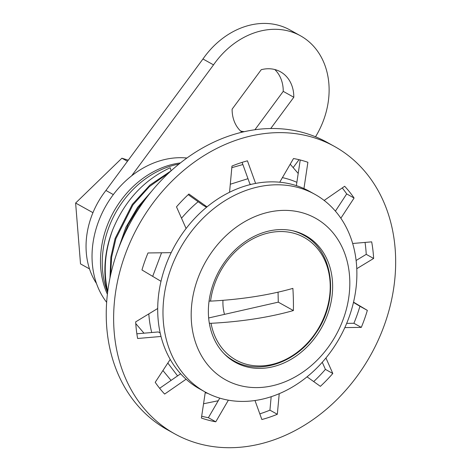 <?xml version="1.0" encoding="UTF-8"?>
<svg xmlns="http://www.w3.org/2000/svg" width="471" height="471" viewBox="0 0 471 471"><rect width="100%" height="100%" fill="white"/><g stroke="black" fill="none" stroke-linecap="round" stroke-linejoin="round"><path stroke-width="0.71" d="M209.059 301.075L210.543 301.122A158.833 54.848 -1.3 0 0 292.885 288.382A158.25 75.378 77.2 0 1 293.368 299.597A158.25 75.378 77.2 0 1 293.392 310.554A158.833 54.848 178.7 0 1 211.043 323.294L209.33 323.218M210.543 301.122A70.138 56.714 -60.9 0 1 273.669 232.02A70.138 56.714 -60.9 0 1 330.206 285.085A70.138 56.714 -60.9 0 1 276.642 363.159A70.138 56.714 -60.9 0 1 211.043 323.294M222.924 303.583A46.24 37.392 -60.9 0 1 222.966 300.315A46.24 37.392 119.1 0 0 224.496 314.369A46.24 37.392 -60.9 0 1 222.924 303.583M270.731 128.518L293.81 97.25A35.967 29.084 119.1 0 0 280.445 71.78A35.967 29.084 119.1 0 0 261.246 69.696L232.115 109.172A35.967 29.084 119.1 0 0 241.7 132.021A35.967 29.084 119.1 0 0 241.935 132.221M106.646 302.317A87.347 70.632 -60.9 0 1 92.051 258.408A87.347 70.632 -60.9 0 1 186.887 158.032M107.388 294.222A87.347 70.632 -60.9 0 1 100.506 263.106A87.347 70.632 -60.9 0 1 180.399 162.937M315.523 136.784A77.067 62.319 119.1 0 0 300.469 35.79A77.067 62.319 119.1 0 0 213.528 64.863L131.639 175.824M293.174 167.611L299.02 159.687M300.469 35.79L289.9 29.914A77.067 62.319 119.1 0 0 202.96 58.987L105.928 190.467A77.067 62.319 119.1 0 0 96.502 283.507M254.923 129.743L283.242 91.374A35.967 29.084 119.1 0 0 274.776 69.525M240.581 131.015A35.967 29.084 119.1 0 0 244.308 131.674M213.528 64.863L202.96 58.987M113.334 194.588L105.928 190.467M293.81 97.25L283.242 91.374M89.514 268.906L80.517 263.901L75.619 203.036L121.895 158.203L128.265 160.199M121.895 158.203L127.453 161.294M75.619 203.036L92.952 212.674M208.659 317.966L278.279 302.152L278.055 292.161M278.279 302.152L293.392 310.554M314.869 194.323L309.582 191.385A113.034 91.403 119.1 0 0 303.948 188.559A113.034 91.403 119.1 0 0 279.739 182.218A113.034 91.403 119.1 0 0 255.606 183.413L247.434 160.823A138.98 112.386 119.1 0 0 239.668 163.172A138.98 112.386 119.1 0 0 231.968 166.069L229.554 192.25A113.034 91.403 119.1 0 0 207.005 206.881A113.034 91.403 119.1 0 0 186.092 228.517A113.034 91.403 119.1 0 0 171.173 252.662A113.034 91.403 119.1 0 0 161 281.311A113.034 91.403 119.1 0 0 157.703 308.493A113.034 91.403 119.1 0 0 161.005 336.471A113.034 91.403 119.1 0 0 170.214 359.414A113.034 91.403 119.1 0 0 186.098 379.226A113.034 91.403 119.1 0 0 199.716 388.958L204.997 391.896A113.034 91.403 119.1 0 0 262.341 399.161A113.034 91.403 119.1 0 0 352.867 304.884A113.034 91.403 119.1 0 0 314.869 194.323A113.034 91.403 119.1 0 0 257.525 187.052A113.034 91.403 119.1 0 0 166.999 281.328A113.034 91.403 119.1 0 0 204.997 391.896M272.368 440.409A164.414 132.952 -60.9 0 1 174.741 433.856A164.414 132.952 -60.9 0 1 117.615 280.975A164.414 132.952 -60.9 0 1 236.931 139.934A164.414 132.952 -60.9 0 1 334.557 146.481A164.414 132.952 -60.9 0 1 391.684 299.362A164.414 132.952 -60.9 0 1 272.368 440.409M174.741 433.856L167.346 429.746A164.414 132.952 -60.9 0 1 110.22 276.866A164.414 132.952 -60.9 0 1 229.53 135.819A164.414 132.952 -60.9 0 1 327.157 142.366L334.557 146.481M268.959 231.014A72.446 58.581 119.1 0 0 210.937 291.437A72.446 58.581 119.1 0 0 235.288 362.299A72.446 58.581 119.1 0 0 272.044 366.956A72.446 58.581 119.1 0 0 330.059 306.533A72.446 58.581 119.1 0 0 305.708 235.671A72.446 58.581 119.1 0 0 268.959 231.014M231.432 359.903A72.446 58.581 119.1 0 0 234.146 360.992M255.606 183.413A113.034 91.403 119.1 0 0 252.244 184.114A113.034 91.403 119.1 0 0 229.554 192.25M272.468 385.755A92.481 74.783 119.1 0 0 349.794 280.975A92.481 74.783 119.1 0 0 268.529 212.215A92.481 74.783 119.1 0 0 191.202 316.995A92.481 74.783 119.1 0 0 272.468 385.755M136.855 333.804L158.315 331.949L160.175 332.985M159.645 388.292L177.573 375.893L167.823 363.059M177.573 375.893L180.629 373.786M208.005 393.479A115.107 93.081 -60.9 0 1 205.221 392.649M296.371 185.639L300.227 159.987M282.412 177.62A115.107 93.081 -60.9 0 1 296.871 182.318M250.896 184.432L249.854 183.855L242.088 162.377M230.29 184.243L247.981 178.686M206.592 207.216L203.254 205.362L188.212 194.658M181.529 218.214A115.107 93.081 -60.9 0 1 198.144 201.723M152.692 276.359L161.553 252.786M151.721 332.52A115.107 93.081 -60.9 0 1 148.807 313.898M231.82 167.67L242.871 164.538M290.218 164.202L298.202 173.458M218.244 400.744L203.549 403.759M171.061 380.397L162.925 370.536M143.996 333.185L135.772 323.595M201.676 416.24A138.98 112.386 119.1 0 0 208.382 417.695L219.769 398.125M259.809 413.85A138.98 112.386 119.1 0 0 269.936 410.159L271.172 396.712M313.692 381.569A138.98 112.386 119.1 0 0 325.408 369.376L322.264 362.276M346.68 323.365L353.904 323.271A138.98 112.386 119.1 0 0 359.938 306.262L353.474 302.411M356.111 260.498L366.238 254.352A138.98 112.386 119.1 0 0 365.043 242.424M335.405 211.138L346.691 193.922A138.98 112.386 119.1 0 0 342.258 187.929M171.091 170.82L149.913 185.091L132.269 204.438L115.107 238.444L110.868 256.983L109.973 278.061M169.095 172.651L149.384 186.622L132.916 204.967L115.872 238.779L111.627 257.201L110.567 275.258M151.509 191.385L137.556 207.375L125.822 227.399L118.103 249.618M146.775 197.378L138.203 207.905L128.265 224.273L120.953 242.347M107.806 290.878L106.923 289.977A97.621 78.94 119.1 0 1 112.704 229.76C124.827 200.552 144.008 179.881 170.237 167.753L171.108 170.802M112.704 229.76C104.998 250.755 103.255 270.931 107.47 290.283L106.923 289.977M107.606 292.42A88.371 71.462 -60.9 0 1 178.98 164.067M303.995 235.388A72.446 58.581 119.1 0 0 301.64 233.657M107.847 290.572L107.47 290.283M303.948 188.559L307.893 162.295A138.98 112.386 119.1 0 0 293.515 158.533L279.739 182.218M340.845 218.232L354.086 198.038A138.98 112.386 119.1 0 0 344.654 186.275L324.16 200.446M356.771 268.7L373.633 258.461A138.98 112.386 119.1 0 0 371.672 241.853L352.667 243.489M344.831 327.592L361.298 327.386A138.98 112.386 119.1 0 0 367.339 310.377L353.538 302.152M307.039 376.835L320.386 386.338A138.98 112.386 119.1 0 0 332.803 373.485L325.932 357.978M254.994 400.527L261.864 419.52A138.98 112.386 119.1 0 0 277.331 414.274L279.232 393.685M205.309 392.066L201.405 418.042A138.98 112.386 119.1 0 0 215.777 421.804L228.364 400.179M170.214 359.414L155.212 382.305A138.98 112.386 119.1 0 0 164.644 394.068L186.098 379.226M157.703 308.493L135.666 321.876A138.98 112.386 119.1 0 0 137.626 338.49L161.005 336.471M171.173 252.662L148 252.956A138.98 112.386 119.1 0 0 141.959 269.965L161 281.311M207.005 206.881L188.912 194.005A138.98 112.386 119.1 0 0 176.495 206.851L186.092 228.517M208.382 417.695L215.777 421.804M269.936 410.159L277.331 414.274M325.408 369.376L332.803 373.485M359.938 306.262L367.339 310.377M353.904 323.271L361.298 327.386M366.238 254.352L373.633 258.461M346.691 193.922L354.086 198.038M292.414 230.696A71.863 58.11 -60.9 0 1 303.571 235.153L298.944 232.574M303.571 235.153C333.886 250.643 339.75 299.945 315.711 333.338C296.318 362.858 258.844 375.57 233.722 360.757A71.863 58.11 -60.9 0 1 224.049 353.627M233.722 360.757L229.089 358.184"/></g></svg>
